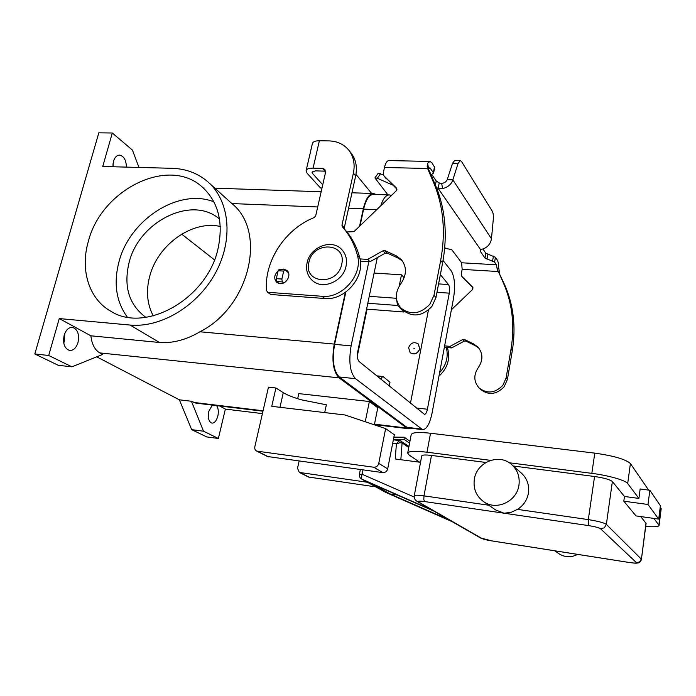 <?xml version="1.0" encoding="UTF-8"?>
<svg xmlns="http://www.w3.org/2000/svg" width="696" height="696" viewBox="0 0 696 696"><rect width="100%" height="100%" fill="white"/><g stroke="black" fill="none" stroke-linecap="round" stroke-linejoin="round"><path stroke-width="1.04" d="M360.015 258.929L367.705 259.382L383.044 250.769L385.01 250.63L396.215 255.806L401.331 259.556C406.96 266.916 406.786 274.998 400.792 283.803C394.771 292.72 394.867 300.837 401.061 308.171C410.71 315.384 420.314 314.079 429.858 304.274L433.991 295.269L440.681 260.417C445.849 231.994 443.456 205.99 433.521 182.395L427.605 168.493L429.536 171.303L435.435 185.153C445.344 208.661 447.737 234.561 442.613 262.853L435.966 297.54L431.868 306.501C422.368 316.254 412.815 317.541 403.202 310.364L401.061 308.18M480.092 389.003L480.423 389.334C488.566 395.519 496.492 394.658 504.182 386.759L507.428 379.407L512.308 350.662C516.067 327.181 513.587 305.387 504.878 285.282L498.388 271.544L503.608 283.455C512.334 303.621 514.814 325.484 511.038 349.061L506.123 377.919L502.869 385.297C495.143 393.231 487.191 394.101 479.013 387.898C473.698 381.652 473.454 374.892 478.291 367.592C483.111 360.389 483.094 353.646 478.239 347.356L473.889 344.085L464.406 339.457L462.762 339.526L450.086 346.356L444.631 345.877M451.382 309.79L472.523 289.519L472.802 287.239L461.874 276.442L461.309 273.98L462.161 269.369L498.388 271.544L497.109 268.621L498.658 267.682C498.64 264.071 498.171 261.513 497.257 260.008L495.422 257.276L485.843 253.222L482.911 248.95M431.711 174.4L436.218 180.96L439.211 182.944L441.69 183.448C444.5 182.978 446.345 181.726 447.232 179.69L452.53 163.264L454.766 160.411L460.317 160.532L458.098 163.386L452.844 179.846C451.356 184.327 447.946 187.259 442.586 188.625L438.149 188.381L436.418 187.537M429.893 161.437L389.012 160.576C387.037 160.663 385.532 162.96 384.47 167.475L427.605 168.493L427.161 166.596L427.596 163.264L430.041 161.446L431.877 162.777L434.722 167.44L433.608 173.017L429.85 167.745L428.484 169.485M444.683 248.272L451.687 249.577L461.613 262.775L462.161 269.369M461.874 276.442L473.097 287.953M444.37 347.295L451.582 347.939L464.206 341.136L465.842 341.066L475.298 345.686L479.031 348.313M480.37 249.794L480.136 251.091L480.597 249.664L483.703 248.663C488.035 246.845 490.61 243.548 491.454 238.78L493.273 219.501C493.56 215.786 493.238 213.054 492.324 211.297L461.474 161.429L460.317 160.532M498.658 267.682L499.676 273.424M497.109 268.621L496.405 264.785L494.569 262.079L484.973 258.042L480.136 251.091M451.582 347.939L450.086 346.356M392.683 185.049L377.336 178.289L374.944 177.906L378.189 173.226L383.374 174.8M431.007 174.757L433.608 173.017M480.597 249.664L438.149 188.381L439.211 182.944M447.232 179.69L452.844 179.846L491.454 238.78M384.47 167.475L383.313 172.956L383.914 175.844L396.598 188.172L396.198 190.887L354.629 231.011L353.046 231.716L346.93 231.959M402.462 260.974L398.347 258.216L387.176 253.057L385.219 253.187L369.95 261.757L360.38 261.191M396.955 189.181L383.914 175.844M367.705 259.382L369.95 261.757M288.509 272.78L284.795 269.683L283.698 271.092L281.854 279.035L282.324 281.932L283.568 282.985M279.096 283.472L276.782 281.549L276.312 278.652L278.156 270.735L279.261 269.326L284.795 269.683M374.944 177.906L387.907 194.871M400.844 459.717L402.105 442.9L401.253 441.081L400.174 440.672L398.669 441.255L396.398 443.804L399.835 442.752L402.105 442.9L408.743 447.537M557.078 551.136L560.68 551.702M512.317 465.154L520.886 472.688C526.95 478.004 529.465 484.816 528.429 493.116C527.142 500.137 523.488 505.557 517.467 509.368L511.255 512.282L504.156 513.222L495.83 510.038L493.429 508.437M518.938 485.234C516.919 501.224 496.927 510.786 484.19 502.042C476.351 496.544 473.071 488.923 474.341 479.179C476.63 462.257 498.745 453.148 511.229 464.197C517.459 469.661 520.025 476.673 518.938 485.234M577.602 554.39C571.425 557.627 565.335 557.496 559.332 553.999L554.677 550.788M624.451 496.474L638.902 498.423L640.155 488.975L649.855 490.254L660.408 505.74L658.712 519.094L635.996 515.901L623.807 501.181L624.451 496.474L612.367 481.536C609.94 479.57 604.006 477.891 594.558 476.499L513.274 465.998M485.947 462.466L431.476 455.428C425.447 454.714 422.202 454.862 421.75 455.871L414.268 495.778M623.807 501.181L647.993 504.487L658.712 519.094M649.855 490.254L647.993 504.487M653.97 518.433L659.068 525.445C658.581 526.776 654.127 527.116 645.705 526.446M661.191 508.776L660.252 507.027M648.62 490.088L630.411 463.553C625.774 459.325 613.889 455.854 594.775 453.131L430.537 433.243C418.548 431.946 412.11 432.399 411.214 434.617L407.699 453.018M509.263 462.762L591.835 473.35C608.339 475.394 625.687 480.362 627.688 483.537L638.902 498.423M641.416 559.323L646.106 523.375L640.703 516.562M420.462 462.736L409.231 455.106L407.673 453.122C408.535 451.112 414.973 450.808 426.996 452.209L490.654 460.369M392.675 443.335L396.398 443.804L395.241 458.977L419.705 462.214M449.259 519.982L390.195 493.995L372.56 484.181L433.643 510.986M390.195 493.995L397.216 495.004M324.701 412.58L326.363 404.794L301.673 399.887C293.425 397.546 287.3 395.137 283.281 392.657L275.921 387.985L268.465 387.159L254.84 446.702C254.484 448.755 255.11 450.225 256.711 451.112L373.752 467.225C376.301 467.303 377.963 466.024 378.746 463.397L385.627 428.588L345.016 414.981L271.753 406.334L275.921 387.985M220.284 226.47C192.226 219.919 157.374 244.948 149.588 276.721C145.899 291.198 147.134 304.256 153.285 315.897M219.501 219.066C192.113 194.889 138.878 221.354 129.047 262.697C123.418 286.578 129.004 304.796 145.821 317.35M213.872 201.814C178.768 187.807 129.534 219.614 118.92 262.035C113.422 283.324 116.215 301.681 127.29 317.115M88.331 241.442C101.329 189.416 168.641 155.991 202.24 187.015C218.405 201.883 223.642 222.52 217.97 248.933C207.278 298.462 145.716 333.532 111.038 311.364C88.879 299.15 79.988 269.83 88.331 241.442M413.772 348.209L414.468 348.27L413.772 348.209M410.222 352.759L410.109 352.655C414.425 354.995 417.617 353.69 419.679 348.74L418.235 343.92C413.911 341.484 410.692 342.754 408.587 347.739L410.222 352.759C414.546 355.108 417.731 353.803 419.792 348.853L418.348 344.033M63.754 343.041L64.406 341.162L64.798 333.445M64.171 335.255C65.963 329.887 68.721 327.25 72.454 327.355C77.674 329.217 79.518 334.271 77.996 342.528C76.229 347.939 73.445 350.593 69.644 350.488C64.467 348.618 62.64 343.546 64.171 335.255M113.178 166.762L112.987 163.769M112.856 166.762L113.474 161.341C114.77 157.252 116.824 155.182 119.634 155.121C123.879 156.095 126.15 160.089 126.437 167.11M216.595 405.611C218.344 408.134 218.753 411.632 217.831 416.121C216.508 420.81 214.551 423.142 211.941 423.116C208.739 421.767 207.695 417.852 208.8 411.371L212.315 405.098M278.13 270.857C274.085 274.929 273.65 278.765 276.843 282.393L280.088 283.629C286.717 284.438 291.946 274.172 286.848 270.387L283.463 269.074L280.793 269.422M287.022 271.483L288.048 271.814M393.884 437.123L404.263 437.219L404.08 439.324L393.475 439.228M409.944 441.273L404.263 437.219M446.249 347.461L446.362 347.843C448.555 356.865 446.31 365.13 439.628 372.63M447.302 347.556L447.859 349.409C450.208 359.58 447.241 368.497 438.967 376.153M355.952 174.365L371.664 193.445M325.624 171.199L315.497 170.859L311.999 172.147L312.495 173.417L322.735 184.797M306.127 170.616L312.408 143.541C312.948 141.714 315.279 140.783 319.377 140.757L328.773 140.897C337.047 141.123 343.641 144.124 348.574 149.918C353.603 156.322 355.204 164.073 353.385 173.165L341.962 225.217L342.345 226.835C349.479 234.778 354.508 244.252 357.405 255.258C363.251 274.363 342.441 298.645 322.196 296.296L268.047 292.311L266.525 290.745C263.949 261.313 285.186 228.967 314.174 217.57L315.706 215.786L325.537 172.434L324.867 169.406L322.509 168.371L313.07 168.145C308.946 168.119 306.623 168.971 306.101 170.703L307.119 173.269L320.499 187.981L322.004 188.033M348.574 149.918L350.845 152.746C355.856 159.132 357.457 166.849 355.656 175.905L344.32 227.74L344.694 229.349C351.811 237.266 356.822 246.697 359.719 257.659C365.548 276.695 344.851 300.855 324.684 298.497L270.761 294.486L267.16 291.981M278.269 283.22L277.878 282.463M191.678 429.65L203.519 431.207L191.426 401.261L179.377 399.817L191.678 429.65L206.747 436.914L218.37 438.471L225.365 409.1L262.418 413.598M317.707 206.956L231.89 203.571C267.168 231.481 249.951 306.727 199.909 331.783C186.319 339.813 172.852 343.389 159.514 342.493L90.871 335.803C91.881 344.311 94.865 350.018 99.815 352.907L102.703 354.429L71.914 366.827L58.299 365.313L34.8 353.977L98.823 132.832L112.317 132.997L132.44 150.127L138.965 167.44M71.914 366.827L48.703 355.473L59.256 318.568L130.039 325.041C161.124 328.077 198.16 305.596 215.847 272.258C233.673 238.963 229.55 200.579 207.791 181.769C197.794 173.217 185.858 168.728 171.973 168.301L102.738 166.492L112.317 132.997M34.8 353.977L48.703 355.473M218.37 438.471L203.519 431.207M410.492 428.188L408.195 428.684L406.751 428.049L339.065 377.841C333.14 371.629 331.54 360.38 334.245 344.076L345.346 292.416M359.562 226.252L363.321 208.756C365.731 198.743 369.15 193.662 373.587 193.514L376.049 194.462M408.535 427.953L406.89 427.3L339.248 376.98C333.523 370.977 331.975 360.102 334.593 344.363L345.816 292.076M360.058 225.774L363.634 209.122C365.965 199.439 369.272 194.523 373.569 194.384L389.142 194.906M195.985 403.132L191.426 401.261M214.464 259.843L181.691 234.134M368.828 261.687L351.106 345.877C348.513 361.72 349.992 372.647 355.543 378.676L422.568 429.641C426.605 429.423 429.771 423.907 432.059 413.102L453.531 298.271C455.436 285.83 454.627 276.643 451.121 270.7L443.048 260.469M391.352 195.567L389.464 194.924C386.019 194.897 383.122 198.517 380.773 205.781M440.359 274.615L448.502 284.551C449.607 286.369 449.868 289.24 449.268 293.155L427.405 409.239C426.691 412.58 425.717 414.285 424.473 414.346L359.101 361.52C357.422 359.606 356.97 356.23 357.761 351.402L377.319 257.624M410.475 403.158L428.431 310.042M374.1 273.067L401.488 274.807L404.176 277.774M389.247 385.949L389.986 382.235L383.252 376.701L382.765 376.475L380.616 378.955M399.208 286.134L401.488 274.807M404.124 311.199L403.958 312.008L397.555 305.474L396.563 299.506M403.958 312.008L367.079 309.155L357.361 355.786M90.871 335.803L59.256 318.568M225.365 409.1L219.649 405.986M179.377 399.817L96.735 356.839M367.462 482.267L299.332 472.427L297.523 468.312L299.097 461.074M308.528 477.03L375.788 486.887M267.499 456.506L382.791 472.619C385.297 472.697 386.933 471.453 387.689 468.878L394.354 434.73L385.627 428.588M374.361 424.812L377.789 407.743L369.367 401.514L365.252 421.759M369.367 401.514L298.801 393.614L297.679 398.695M409.57 443.221L404.08 439.324M433.991 295.269L435.966 297.54M497.762 270.648L499.18 271.675M461.613 262.775L496.405 264.785M495.422 257.276L494.569 262.079M493.438 256.137L492.577 260.948M487.853 254.371L486.983 259.19M485.843 253.222L484.973 258.042M507.428 379.407L506.123 377.919M475.298 345.686L473.889 344.085M465.842 341.066L464.406 339.457M464.206 341.136L462.762 339.526M463.536 278.539L462.118 276.712M504.878 285.282L503.608 283.455M512.308 350.662L511.038 349.061M444.761 247.402L445.536 248.411M396.946 189.373L396.363 188.607M430.763 168.397L428.832 168.354M441.69 183.448L442.586 188.625M452.53 163.264L458.098 163.386M428.266 169.032L427.161 166.596M428.614 168.667L427.596 163.264M433.521 182.395L435.435 185.153M396.215 255.806L398.347 258.216M385.01 250.63L387.176 253.057M383.044 250.769L385.219 253.187M384.192 176.149L386.315 178.889M440.681 260.417L442.613 262.853M283.698 271.092L278.156 270.735M281.854 279.035L276.312 278.652M282.324 281.932L276.782 281.549M434.522 166.701L433.408 172.295M436.218 180.96L435.4 185.084M380.599 173.591L377.336 178.289M360.363 469.53L359.406 474.298L362.103 474.263L362.981 469.887M414.181 497.031L362.103 474.263L361.276 477.352L361.859 479.144L431.503 509.759M636.44 562.664L639.641 561.889L641.294 559.071L606.364 524.401L604.363 527.785L600.535 528.751L636.44 562.664C636.64 563.273 634.195 563.203 629.114 562.455L491.585 540.844L480.353 537.877M481.762 538.408L418.618 502.007C417.296 501.016 419.296 500.868 424.612 501.564L588.512 525.584C594.836 526.602 598.847 527.655 600.535 528.751M416.982 501.398L418.618 502.007M431.476 455.428L423.986 495.865L423.803 499.528L424.612 501.564M594.558 476.499L588.32 519.607L588.512 525.584M612.367 481.536L606.364 524.401C603.867 522.722 597.855 521.121 588.32 519.607L517.467 509.368M488.792 505.226L423.986 495.865C417.913 495.039 414.668 495.021 414.259 495.822C414.068 497.109 414.398 498.467 415.251 499.885L417.278 501.572L480.614 538.025C483.276 539.217 486.965 540.166 491.68 540.888L557.983 551.302M661.017 508.15L658.877 524.941M630.411 463.553L627.688 483.537M559.558 551.554L629.175 562.49C637.223 563.525 635.77 563.203 638.328 562.873C639.024 563.308 641.512 560.376 641.416 559.288L645.992 523.096M430.537 433.243L426.996 452.209M594.775 453.131L591.835 473.35M359.406 474.298C359.11 476.395 359.867 477.978 361.668 479.057L385.793 492.411M452.269 521.713L385.306 492.159M408.952 446.467L400.183 440.681M308.911 262.27C303.091 283.855 337.63 286.317 341.701 264.271C347.104 242.46 312.887 240.729 308.911 262.27M447.859 349.409L446.362 347.843M313.009 171.19L312.495 173.417M322.509 168.371L324.901 171.103M322.196 296.296L324.684 298.497M268.047 292.311L270.761 294.486M357.405 255.258L359.719 257.659M342.345 226.835L344.694 229.349M341.962 225.217L344.32 227.74M353.385 173.165L355.656 175.905M319.377 140.757L313.07 168.145M193.619 402.418L263.062 410.77M374.491 424.168L406.751 428.049M351.106 345.877L334.593 344.363M376.771 209.644L363.634 209.122M427.405 409.239L416.46 408.004M448.502 284.551L438.584 283.898M449.268 293.155L436.975 292.303M421.202 429.023L406.89 427.3M355.543 378.676L339.248 376.98M396.389 298.28L369.254 296.313M397.555 305.474L367.81 303.238M99.815 352.907L339.065 377.841M199.909 331.783L334.245 344.076M348.592 208.174L363.321 208.756M130.039 325.041L159.514 342.493M309.555 477.369L300.211 472.688M283.281 392.657L279.983 407.299M387.689 468.878L378.746 463.397M382.791 472.619L373.752 467.225M268.586 456.863L257.642 451.382M480.423 389.334L479.013 387.898M429.493 171.251L428.257 169.015M484.19 502.042L495.039 509.55M661.2 508.689L659.068 525.445M361.668 479.057L385.715 492.377L452.287 521.722M393.362 439.82L400.174 440.672M341.501 249.272C345.808 253.822 347.33 259.443 346.051 266.133C343.363 281.315 322.787 290.328 312.382 280.54C307.423 275.877 305.657 269.944 307.093 262.749C309.964 247.263 331.331 238.458 341.501 249.272M203.389 188.042L202.24 187.015M195.637 403.088L262.966 411.197M374.396 424.612L408.195 428.684M422.568 429.641L408.291 427.927M382.704 376.466L376.814 375.866M214.873 188.181L321.16 191.748M351.959 192.783L373.247 193.497M209.018 182.883L231.542 203.258M308.693 477.108L299.332 472.427M267.664 456.593L256.711 451.112"/></g></svg>
